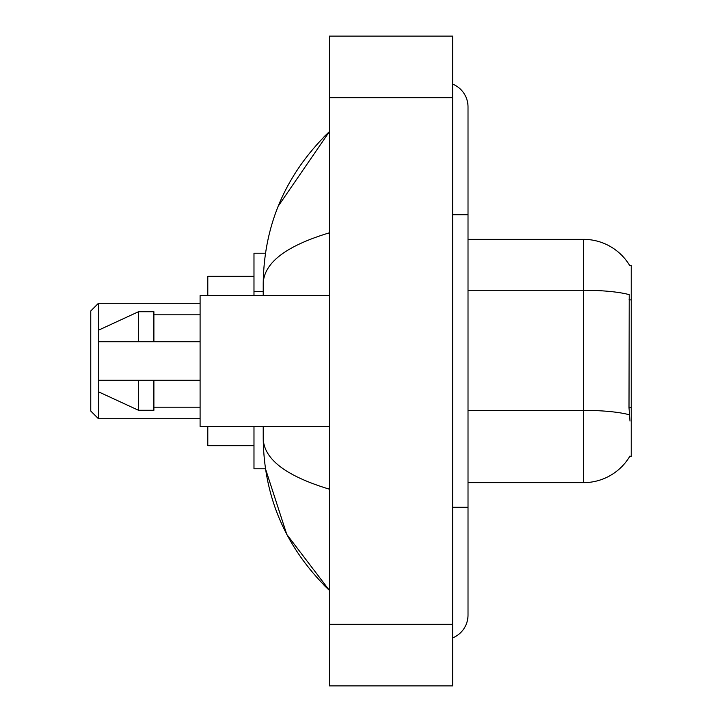 <?xml version="1.0" encoding="UTF-8"?>
<svg xmlns="http://www.w3.org/2000/svg" width="722" height="722" viewBox="0 0 722 722"><rect width="100%" height="100%" fill="white"/><g stroke="black" fill="none" stroke-linecap="round" stroke-linejoin="round"><path stroke-width="1.08" d="M468.018 482.648L583.502 482.648A53.897 53.897 0 0 0 629.99 456.006L629.719 456.466L631.236 456.466L631.236 265.534L629.837 265.723A53.897 53.897 0 0 0 583.502 239.352A53.897 53.897 0 0 1 629.719 265.534A53.897 53.897 0 0 0 583.502 239.352L468.018 239.352M265.47 253.214L253.982 253.214L253.982 295.56M263.223 426.44L263.223 438.299C263.882 497.512 285.948 548.224 329.431 590.434L286.769 534.406L265.47 468.786L253.982 468.786L253.982 426.44M452.622 507.286L468.018 507.286L468.018 106.928A24.638 24.638 0 0 0 452.622 84.095A24.638 24.638 0 0 1 468.018 106.928A24.638 24.638 0 0 0 452.622 84.095M452.622 637.905A24.638 24.638 0 0 0 468.018 615.072A24.638 24.638 0 0 1 452.622 637.905A24.638 24.638 0 0 0 468.018 615.072A24.638 24.638 0 0 1 452.622 637.905M329.431 232.809C285.885 245.94 263.81 262.898 263.223 283.701L263.223 295.56M329.431 685.9L452.622 685.9L452.622 36.1L329.431 36.1L329.431 685.9M263.223 283.701C263.882 224.488 285.948 173.776 329.431 131.566L278.214 206.185M263.223 438.299C263.71 459.03 285.786 475.997 329.431 489.191M629.99 421.052L629.006 407.677L629.223 294.657A53.897 9.359 180 0 0 583.502 290.253L583.502 239.352A53.897 53.897 0 0 1 629.837 265.723M329.431 295.56L200.093 295.56L200.093 426.44L329.431 426.44M138.498 341.75L98.463 341.75L98.463 330.207L138.498 311.723L138.498 341.75L200.093 341.75M138.498 311.723L153.894 311.723L153.894 341.75M200.093 380.25L153.894 380.25L153.894 410.276L138.498 410.276L138.498 380.25L98.463 380.25L98.463 391.793L138.498 410.276M98.463 380.25L108.652 380.25M153.894 380.25L138.498 380.25M98.463 418.742L98.463 303.258L90.764 310.956L90.764 411.044L98.463 418.742L200.093 418.742M207.792 426.44L207.792 445.691L253.982 445.691M253.982 276.309L207.792 276.309L207.792 295.56M631.236 299.892L629.006 299.892M631.236 407.677L629.006 407.677M263.223 291.39L253.982 291.39M452.622 214.714L468.018 214.714M329.431 624.304L452.622 624.304M329.431 97.696L452.622 97.696M583.502 482.648L583.502 290.253L468.018 290.253M629.394 414.807A53.897 9.359 180 0 0 583.502 410.358L468.018 410.358M468.018 507.286L468.018 615.072M329.431 131.566L324.079 136.738M329.431 590.434L324.079 585.262M153.894 314.81L200.093 314.81M153.894 407.19L200.093 407.19M98.463 303.258L200.093 303.258"/></g></svg>
